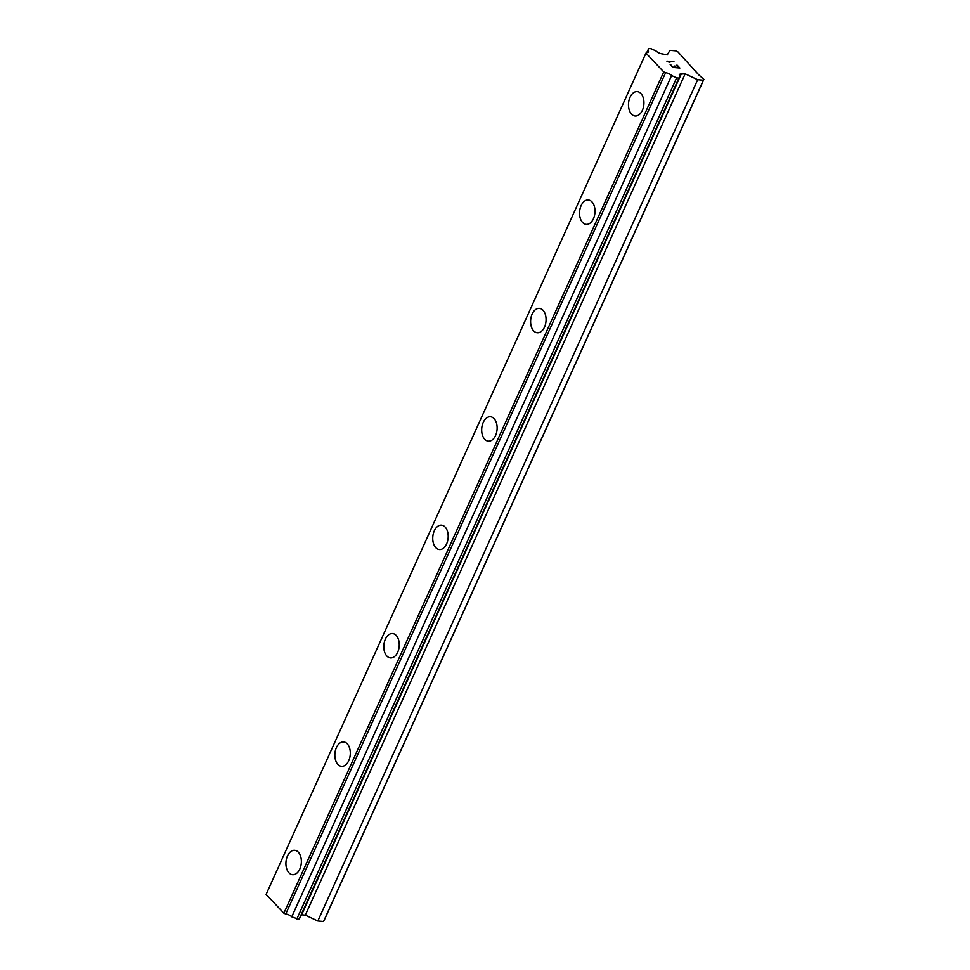 <?xml version="1.0" encoding="UTF-8"?>
<svg xmlns="http://www.w3.org/2000/svg" width="970" height="970" viewBox="0 0 970 970"><rect width="100%" height="100%" fill="white"/><g stroke="black" fill="none" stroke-linecap="round" stroke-linejoin="round"><path stroke-width="1.45" d="M635.156 116A12.246 7.687 95 0 1 630.051 97.267A12.246 7.687 95 0 1 637.278 91.604A12.246 7.687 95 0 1 642.382 110.325A12.246 7.687 95 0 1 635.156 116A12.246 7.687 95 0 1 630.039 97.267A12.246 7.687 95 0 1 637.278 91.604M586.219 224.385A12.246 7.687 95 0 1 581.103 205.652A12.246 7.687 95 0 1 588.329 199.99A12.246 7.687 95 0 1 593.446 218.723A12.246 7.687 95 0 1 586.219 224.385A12.246 7.687 95 0 1 581.115 205.652A12.246 7.687 95 0 1 588.341 199.99M537.283 332.771A12.246 7.687 95 0 1 532.178 314.05A12.246 7.687 95 0 1 539.405 308.375A12.246 7.687 95 0 1 544.509 327.108A12.246 7.687 95 0 1 537.283 332.771A12.246 7.687 95 0 1 532.166 314.037A12.246 7.687 95 0 1 539.393 308.375M488.346 441.156A12.246 7.687 95 0 1 483.242 422.435A12.246 7.687 95 0 1 490.456 416.76A12.246 7.687 95 0 1 495.573 435.494A12.246 7.687 95 0 1 488.334 441.156A12.246 7.687 95 0 1 483.23 422.435A12.246 7.687 95 0 1 490.456 416.76M439.41 549.541A12.246 7.687 95 0 1 434.305 530.82A12.246 7.687 95 0 1 441.52 525.146A12.246 7.687 95 0 1 446.624 543.879A12.246 7.687 95 0 1 439.398 549.541A12.246 7.687 95 0 1 434.293 530.82A12.246 7.687 95 0 1 441.52 525.146M390.461 657.927A12.246 7.687 95 0 1 385.357 639.206A12.246 7.687 95 0 1 392.583 633.543A12.246 7.687 95 0 1 397.688 652.264A12.246 7.687 95 0 1 390.461 657.927A12.246 7.687 95 0 1 385.357 639.206A12.246 7.687 95 0 1 392.583 633.543M341.525 766.324A12.246 7.687 95 0 1 336.42 747.591A12.246 7.687 95 0 1 343.647 741.929A12.246 7.687 95 0 1 348.751 760.65A12.246 7.687 95 0 1 341.525 766.324A12.246 7.687 95 0 1 336.408 747.591A12.246 7.687 95 0 1 343.647 741.929M292.588 874.71A12.246 7.687 95 0 1 287.484 855.976A12.246 7.687 95 0 1 294.71 850.314A12.246 7.687 95 0 1 299.815 869.035A12.246 7.687 95 0 1 292.588 874.71A12.246 7.687 95 0 1 287.472 855.976A12.246 7.687 95 0 1 294.698 850.314M301.621 914.807L305.308 915.122L317.833 921.003L323.531 921.5L324.029 920.639L703.88 79.358L703.383 80.207L697.685 79.722L685.159 73.829L681.231 74.072A4.777 1.819 24.3 0 0 679.339 74.654A4.777 1.819 24.3 0 0 679.958 76.254L678.891 78.085L676.611 77.891L671.604 75.539A4.777 1.807 24.3 0 0 665.59 72.714L663.747 71.913L645.971 53.107L646.517 52.513A4.777 1.819 24.3 0 0 648.396 51.931A4.777 1.819 24.3 0 0 647.79 50.331L648.857 48.5L651.125 48.694L656.144 51.046A4.777 1.819 24.3 0 0 662.146 53.871L667.263 54.89L669.93 50.331L675.617 50.828L677.969 51.931L698.764 74.86L703.88 79.358M681.231 74.072L301.379 915.365A4.777 1.819 24.3 0 0 301.088 915.34M645.971 53.107L266.119 894.388L283.883 913.206L285.738 914.007A4.777 1.807 24.3 0 1 291.74 916.82L299.039 919.378L300.094 917.547L679.958 76.254M672.974 67.124L675.799 67.379L672.974 67.136L670.61 64.638L672.974 67.124M675.799 67.379L674.526 66.033M674.987 66.057L676.272 67.415L674.987 66.069M676.272 67.415L679.097 67.657L676.272 67.427M679.097 67.657L676.757 65.172M677.218 65.208L679.873 68.021L672.804 67.415L670.161 64.602M679.861 68.021L677.205 65.22M669.858 62.517L666.887 61.134L673.956 61.74L666.899 61.146M668.1 61.534L673.956 61.74M695.732 71.659L696.011 71.028M323.531 921.5L703.383 80.207M317.833 921.003L697.685 79.722M305.308 915.122L685.159 73.829M299.039 919.378L678.891 78.085M296.759 919.172L676.611 77.891M291.74 916.82L671.604 75.539M285.738 914.007L665.59 72.714M283.883 913.206L663.747 71.913M646.796 52.525L647.79 50.331M681.243 56.308L681.522 55.678"/></g></svg>
